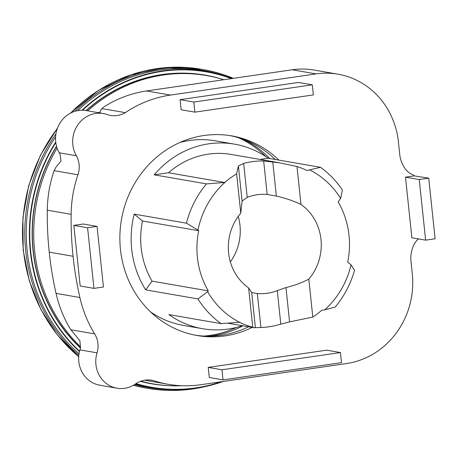 <?xml version="1.0" encoding="UTF-8"?>
<svg xmlns="http://www.w3.org/2000/svg" width="458" height="458" viewBox="0 0 458 458"><rect width="100%" height="100%" fill="white"/><g stroke="black" fill="none" stroke-linecap="round" stroke-linejoin="round"><path stroke-width="0.69" d="M195.303 335.204A101.315 94.348 99.8 0 0 221.283 335.267A101.315 94.348 99.8 0 0 248.499 326.794M275.224 159.47A101.315 94.348 99.8 0 0 229.876 135.585M252.169 327.43A101.315 94.348 -80.2 0 1 224.952 335.903A101.315 94.348 -80.2 0 1 197.135 335.542A101.315 94.348 -80.2 0 1 119.922 234.479A101.315 94.348 -80.2 0 1 203.89 135.522A101.315 94.348 -80.2 0 1 231.714 135.883A101.315 94.348 -80.2 0 1 278.888 160.105M87.587 227.769L93.959 288.385L103.434 287.011L97.062 226.389L87.587 227.769L73.835 225.388L83.31 224.008L97.062 226.389M93.959 288.385L80.202 286.004L73.835 225.388M428.728 178.156L419.253 179.536L425.625 240.152L435.1 238.778L428.728 178.156L414.278 175.872A4.259 3.967 99.8 0 0 412.698 174.727A20.415 19.013 99.8 0 1 403.372 165.842L402.634 164.405A27.177 25.31 99.8 0 1 399.777 154.667L398.454 142.117A79.875 74.385 99.8 0 0 337.998 74.19A79.875 74.385 99.8 0 0 316.066 73.904L292.227 69.776L146.577 90.953A119.063 110.876 99.8 0 0 103.674 107.058L101.138 109.37L99.941 112.239L98.27 112.668M419.253 179.536L405.496 177.154L414.278 175.872M425.625 240.152L411.868 237.771L405.496 177.154M103.365 113.555A27.812 25.9 99.8 0 0 77.322 125.641A27.812 25.9 99.8 0 0 76.326 155.737L59.208 152.777A27.812 25.9 99.8 0 1 60.204 122.675A27.812 25.9 99.8 0 1 86.247 110.59L103.365 113.555A27.812 25.9 99.8 0 1 107.418 114.626A24.406 22.728 99.8 0 0 110.527 115.41A24.406 22.728 99.8 0 0 125.297 112.639A119.063 110.876 99.8 0 1 170.416 95.087L316.066 73.904M418.372 238.899A20.415 19.013 -80.2 0 0 412.148 249.347L411.731 250.955A27.177 25.31 -80.2 0 0 410.975 261.22L412.292 273.764A79.875 74.385 -80.2 0 1 346.506 363.532L200.862 384.714A119.063 110.876 -80.2 0 1 168.166 384.285A119.063 110.876 -80.2 0 1 153.464 380.609A24.406 22.728 -80.2 0 0 151.747 380.243A24.406 22.728 -80.2 0 0 135.711 383.81A27.812 25.9 -80.2 0 1 116.979 388.195A27.812 25.9 -80.2 0 1 97.044 352.837A22.139 20.616 -80.2 0 0 94.651 333.899A119.12 110.933 -80.2 0 1 79.881 297.517A337.449 314.251 -80.2 0 1 73.068 256.268A337.449 314.251 99.8 0 1 71.139 214.315A119.12 110.933 99.8 0 1 77.929 174.79A22.139 20.616 99.8 0 0 76.326 155.737M223.035 379.888L209.283 377.501L208.218 367.402L326.674 350.175L340.426 352.557L221.975 369.783L223.035 379.888L341.491 362.662L340.426 352.557M194.896 112.147L181.139 109.765L180.08 99.661L298.53 82.44L312.287 84.822L193.837 102.048L194.896 112.147L313.346 94.921L312.287 84.822M193.837 102.048L180.08 99.661M221.975 369.783L208.218 367.402M59.208 152.777A22.139 20.616 -80.2 0 1 60.175 154.695L61.011 161.039L56.008 167.073L53.958 171.034A119.12 110.933 99.8 0 0 47.294 210.182A337.449 314.251 99.8 0 0 49.229 252.14A337.449 314.251 99.8 0 0 56.042 293.383A119.12 110.933 99.8 0 0 70.612 329.451L79.898 340.746L80.465 347.736A22.139 20.616 -80.2 0 1 79.927 349.872A27.812 25.9 99.8 0 0 99.861 385.23L116.979 388.195M337.998 74.19L314.159 70.063A79.875 74.385 99.8 0 0 292.227 69.776M125.297 112.639L101.768 108.563M153.464 380.609L150.001 380.014M233.345 78.335A161.766 150.642 99.8 0 0 203.363 69.622A161.766 150.642 99.8 0 0 75.146 111.248M55.928 133.896A161.766 150.642 99.8 0 0 25.717 250.835A161.766 150.642 99.8 0 0 78.828 355.248M209.552 336.189A103.445 96.329 99.8 0 0 242.895 325.827M236.317 327.464A103.445 96.329 -80.2 0 1 203.844 336.075M224.832 182.484L206.466 183.887L154.197 174.836A93.65 87.215 -80.2 0 1 234.53 144.15L215.277 140.812A93.65 87.215 99.8 0 0 179.971 142.455M240.765 213.182L242.087 201.051L247.228 197.358A49.807 46.384 -80.2 0 1 257.081 194.742A49.807 46.384 -80.2 0 1 267.174 194.455L276.346 196.07C285.26 198.096 293.469 200.885 300.963 204.428A49.807 46.384 -80.2 0 1 308.818 279.151C302.068 282.712 294.448 285.511 285.964 287.555L277.285 290.641A49.807 46.384 -80.2 0 1 267.438 293.252A49.807 46.384 -80.2 0 1 257.339 293.538L251.7 292.536L248.614 287.91A49.807 46.384 -80.2 0 1 240.765 213.182L236.626 173.845A83.436 77.7 99.8 0 0 227.563 180.12A84.289 78.495 99.8 0 0 197.953 230.099L198.72 230.735A81.73 76.114 99.8 0 0 208.293 290.887L207.663 291.74L197.925 298.919L145.655 289.868A93.65 87.215 -80.2 0 1 131.686 249.06A93.65 87.215 -80.2 0 1 134.188 214.126L186.458 223.178L197.959 230.099M206.466 183.887A93.65 87.215 99.8 0 0 186.458 223.178M234.53 144.15A93.65 87.215 -80.2 0 1 268.211 158.256L320.48 167.307L307.015 170.531A83.436 77.7 99.8 0 0 296.979 166.512L300.963 204.428M308.818 279.151L312.803 317.068A83.436 77.7 99.8 0 0 321.705 310.295L324.751 309.854A84.289 78.495 99.8 0 0 351.057 264.839L347.702 262.062A81.73 76.114 99.8 0 0 338.13 201.909L340.643 198.48L342.384 189.996A93.65 87.215 99.8 0 0 320.48 167.307M86.104 110.561A156.653 145.884 99.8 0 1 223.773 79.726A156.453 145.696 99.8 0 0 206.432 75.547L205.058 75.307A156.453 145.696 99.8 0 0 86.344 110.607M56.592 146.423A156.453 145.696 99.8 0 0 33.239 250.566A156.453 145.696 99.8 0 0 80.453 347.794M206.432 75.547A156.453 145.696 99.8 0 0 87.718 110.842M57.107 148.089A156.453 145.696 99.8 0 0 34.613 250.807A156.453 145.696 99.8 0 0 80.614 346.883M55.807 142.604A160.06 149.056 99.8 0 0 30.657 251.19A160.06 149.056 99.8 0 0 79.555 351.212M136.009 383.609A160.06 149.056 99.8 0 0 221.214 381.754M56.523 146.171A156.653 145.884 99.8 0 0 33.056 250.595A156.653 145.884 99.8 0 0 80.402 348.023M140.366 381.377A156.653 145.884 99.8 0 0 171.733 385.779M232.126 78.513A160.449 149.417 99.8 0 0 225.977 76.343L223.344 75.484A160.85 149.789 99.8 0 0 77.768 110.624M55.595 136.885A160.85 149.789 99.8 0 0 27.177 250.818A160.85 149.789 99.8 0 0 79.022 353.794M225.977 76.343A160.449 149.417 99.8 0 0 81.993 110.235M55.739 142.032A160.449 149.417 99.8 0 0 30.302 251.242A160.449 149.417 99.8 0 0 79.452 351.635M238.229 216.416A49.807 46.384 -80.2 0 1 230.351 261.89M140.692 381.256A156.453 145.696 99.8 0 0 151.655 383.621L153.029 383.861A156.453 145.696 99.8 0 0 182.003 385.733M134.824 384.411A160.85 149.789 99.8 0 0 168.933 389.603L171.704 389.684A160.449 149.417 99.8 0 0 223.212 381.462M135.591 383.89A160.449 149.417 99.8 0 0 171.704 389.684M231.336 78.627A160.06 149.056 99.8 0 0 82.532 110.235M140.892 381.182A156.453 145.696 99.8 0 0 153.029 383.861M150.613 311.95A93.65 87.215 99.8 0 0 183.309 325.369L202.568 328.707A93.65 87.215 -80.2 0 1 168.887 314.6L221.157 323.651L239.528 322.249M238.212 137.64A103.445 96.329 -80.2 0 1 265.898 156.665M340.643 198.48A84.289 78.495 99.8 0 0 310.06 170.09M207.663 291.74A84.289 78.495 99.8 0 0 242.66 323.754A83.436 77.7 99.8 0 0 252.753 327.247L254.001 327.751L260.905 327.47A83.436 77.7 99.8 0 0 280.806 324.132L289.571 321.877L312.803 317.068M296.979 166.512L279.861 162.871L263.659 160.964A83.436 77.7 99.8 0 0 243.662 163.426L238.4 165.968L236.626 173.845M252.753 327.247L248.614 287.91M198.72 230.735L142.478 220.991L134.188 214.126M208.293 290.887L152.05 281.143A81.73 76.114 -80.2 0 1 142.478 220.991M145.655 289.868L152.05 281.143M197.925 298.919A93.65 87.215 99.8 0 0 221.157 323.651M239.379 322.26L242.66 323.754M227.563 180.126L224.689 182.496L168.475 172.758A83.436 77.7 -80.2 0 1 231.21 154.443L279.861 162.871M324.751 309.854L335.164 307.072A93.65 87.215 99.8 0 0 354.509 270.3L351.057 264.839M242.351 325.73A93.65 87.215 -80.2 0 1 202.568 328.707M260.058 159.441L268.211 158.256M154.197 174.836L168.475 172.758M269.756 158.525A103.445 96.329 99.8 0 0 243.627 139.45M133.696 385.109A161.766 150.642 99.8 0 0 148.152 388.407A161.766 150.642 99.8 0 0 204.926 386.632M170.416 95.087L146.577 90.953M77.929 174.79L54.09 170.662M71.139 214.315L47.294 210.182M73.068 256.268L49.229 252.14M79.881 297.517L56.042 293.383M94.651 333.899L70.813 329.771M97.044 352.837L79.927 349.872M203.363 69.622L201.091 69.232A161.766 150.642 99.8 0 0 70.692 113.04M57.336 128.48A161.766 150.642 99.8 0 0 23.444 250.44A161.766 150.642 99.8 0 0 78.707 356.69M133.415 385.264A161.766 150.642 99.8 0 0 145.879 388.012L133.415 385.27M289.571 321.877L285.964 287.555M276.346 196.07L272.739 161.748M280.806 324.132L277.285 290.641M267.174 194.455L263.659 160.964M255.387 327.619L251.7 292.536M260.905 327.47L257.339 293.538M242.087 201.051L238.4 165.968M247.228 197.358L243.662 163.426M144.654 380.214L168.166 384.285M57.559 127.891L40.424 155.279L28.717 185.65L22.9 217.773L23.215 250.337L29.341 280.989L40.957 309.654L57.616 335.233L78.702 356.759M227.609 323.176L254.001 327.751M70.234 113.281L98.625 90.249L131.097 74.74L165.882 67.601L201.091 69.232M148.152 388.407L145.879 388.012"/></g></svg>
